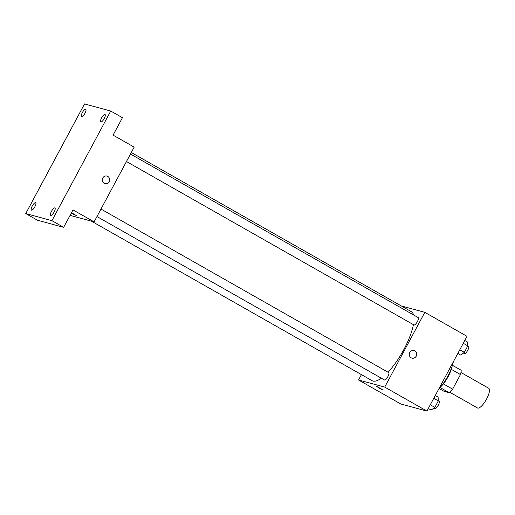 <?xml version="1.0" encoding="UTF-8"?>
<svg xmlns="http://www.w3.org/2000/svg" width="515" height="515" viewBox="0 0 515 515"><rect width="100%" height="100%" fill="white"/><g stroke="black" fill="none" stroke-linecap="round" stroke-linejoin="round"><path stroke-width="0.77" d="M449.756 392.218L477.489 407.977A11.343 3.515 -60.4 0 0 477.746 408.086A11.343 3.515 -60.4 0 0 486.366 399.46A11.343 3.515 -60.4 0 0 488.696 388.259L460.964 372.493M451.217 369.294L460.468 374.553A15.231 4.719 -60.4 0 0 461.195 370.279L452.453 365.309M460.468 374.553L452.627 389.173A15.231 4.719 -60.4 0 1 449.17 392.707L444.046 391.316L439.224 388.574M443.364 383.907L452.627 389.173M440.119 387.563L449.17 392.707M451.616 367.794A15.598 4.835 119.6 0 1 448.05 376.774A15.598 4.835 119.6 0 1 440.937 386.585M438.658 389.179A22.686 7.03 -60.4 0 0 453.316 361.852M401.262 305.936L424.817 312.335L467.008 336.314L426.922 411.073L400.734 403.96L358.549 379.98L361.421 374.617M424.817 312.335L384.731 387.093L426.922 411.073M411.144 357.803A3.901 3.695 -74.8 0 1 414.002 350.612A3.901 3.695 -74.8 0 1 416.545 355.344A3.901 3.695 -74.8 0 1 411.144 357.803M91.47 221.173L372.068 380.669A39.7 12.302 -60.4 0 0 372.976 381.042A39.7 12.302 -60.4 0 0 381.345 378.21M388.014 372.216A39.7 12.302 -60.4 0 0 413.403 324.643M413.577 314.955A39.7 12.302 -60.4 0 0 411.298 311.646L131.312 152.492M384.731 387.093L358.549 379.98M126.465 161.536L413.97 324.965A4.255 1.32 -60.4 0 0 414.066 325.004A4.255 1.32 -60.4 0 0 417.298 321.766A4.255 1.32 -60.4 0 0 418.174 317.568L130.482 154.037M96.962 216.558L384.467 379.98A4.255 1.32 -60.4 0 0 384.563 380.025A4.255 1.32 -60.4 0 0 387.795 376.787A4.255 1.32 -60.4 0 0 388.671 372.59L100.979 209.058M376.62 386.366L383.282 390.042L379.703 388.458L376.62 386.366M383.282 390.042L376.407 386.353M414.002 350.612A3.901 3.695 -74.8 0 1 416.545 355.344A3.901 3.695 -74.8 0 1 411.955 358.137M110.725 111.04L51.938 220.678L25.75 213.571L84.537 103.927L110.725 111.04L122.441 117.697L113.088 135.142L134.183 147.136L94.103 221.888L70.079 215.367M51.938 220.678L63.654 227.34L37.466 220.233L25.75 213.571M94.103 221.888L73.008 209.901L63.654 227.34M104.101 183.276A3.901 3.695 -74.8 0 1 106.959 176.085A3.901 3.695 -74.8 0 1 109.508 180.817A3.901 3.695 -74.8 0 1 104.101 183.276M71.521 212.676L76.239 215.515L71.263 213.152L76.239 215.515M106.959 176.085A3.901 3.695 -74.8 0 1 109.508 180.817A3.901 3.695 -74.8 0 1 104.918 183.61M84.962 113.319A4.255 1.32 119.6 0 1 81.55 116.66A4.255 1.32 119.6 0 1 82.342 112.611A4.255 1.32 119.6 0 1 85.754 109.27A4.255 1.32 119.6 0 1 84.962 113.319M34.859 206.766A4.255 1.32 119.6 0 1 31.447 210.107A4.255 1.32 119.6 0 1 32.239 206.058A4.255 1.32 119.6 0 1 35.651 202.71A4.255 1.32 119.6 0 1 34.859 206.766M54.133 212A4.255 1.32 119.6 0 1 50.721 215.341A4.255 1.32 119.6 0 1 51.513 211.285A4.255 1.32 119.6 0 1 54.925 207.944A4.255 1.32 119.6 0 1 54.133 212M104.236 118.553A4.255 1.32 119.6 0 1 100.824 121.894A4.255 1.32 119.6 0 1 101.616 117.845A4.255 1.32 119.6 0 1 105.028 114.497A4.255 1.32 119.6 0 1 104.236 118.553M435.265 395.514L438.085 397.123L438.317 400.895L434.847 407.365L431.145 410.069L428.319 408.466M433.765 398.307L438.317 400.895M430.295 404.784L434.847 407.365M433.881 408.073L434.86 408.627A4.255 1.32 -60.4 0 0 434.956 408.665A4.255 1.32 -60.4 0 0 438.188 405.434A4.255 1.32 -60.4 0 0 439.063 401.23L438.31 400.805M464.762 340.499L467.588 342.102L467.82 345.874L464.343 352.344L460.648 355.047L457.822 353.445M463.268 343.286L467.82 345.874M459.798 349.762L464.343 352.344M463.384 353.052L464.363 353.605A4.255 1.32 -60.4 0 0 464.459 353.644A4.255 1.32 -60.4 0 0 467.691 350.412A4.255 1.32 -60.4 0 0 468.566 346.209L467.813 345.784"/></g></svg>
